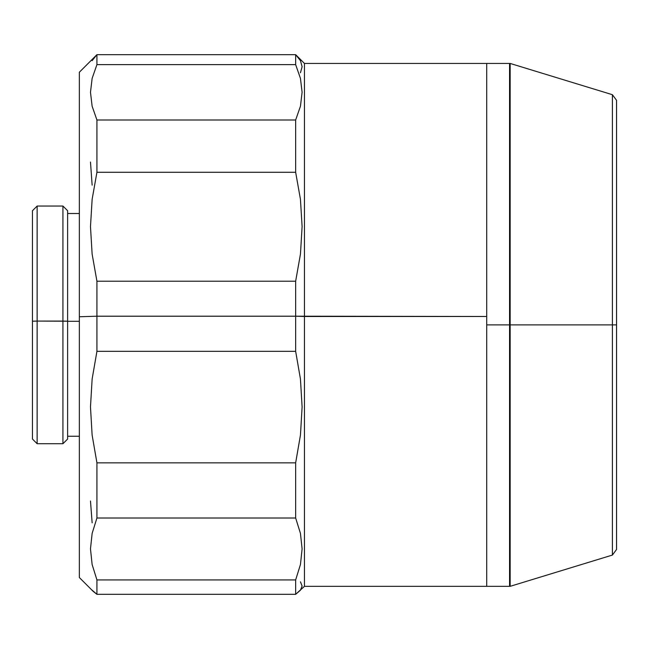 <?xml version="1.0" encoding="UTF-8"?>
<svg xmlns="http://www.w3.org/2000/svg" width="649" height="649" viewBox="0 0 649 649"><rect width="100%" height="100%" fill="white"/><g stroke="black" fill="none" stroke-linecap="round" stroke-linejoin="round"><path stroke-width="0.97" d="M510.155 586.331L510.155 324.881L509.57 324.881L510.155 324.881L510.155 63.44L510.155 324.881L616.55 324.881L616.55 549.46L616.55 324.881L612.405 324.881L612.405 555.065L612.405 324.881L510.155 324.881L510.155 586.331L612.405 555.065L612.405 94.705L616.55 100.311L616.55 549.46L612.405 555.065M612.405 324.881L612.405 94.705L612.405 324.881M509.57 63.44L509.57 586.331L509.57 324.881L486.709 324.881L486.709 586.331L486.709 316.485L295.652 316.201L295.652 351.336L300.446 379.024L302.101 406.931L300.463 435.025L295.652 462.851L295.652 518.016L300.446 533.389L302.101 548.884L300.463 564.484L295.652 579.93L295.652 594.33L304.446 586.331L304.446 316.485L304.446 586.331L486.709 586.331L486.709 324.881L509.57 324.881L509.57 63.44L486.709 63.44L486.709 324.881L486.709 63.44L304.446 63.44L304.446 316.485L486.709 316.485L486.709 63.578M32.45 210.787L32.45 321.214L37.139 321.068L37.139 206.041L37.139 321.068L32.45 321.214L32.45 439.04L37.139 443.729L37.139 321.068L37.139 443.729L62.929 443.729L62.929 321.068L62.929 443.729L67.618 439.04L67.618 321.214L37.139 321.068L62.929 321.068L62.929 206.041L62.929 321.068L67.618 321.214L67.618 210.787M79.348 72.364L79.348 316.761L96.928 316.201L79.348 316.761L79.348 577.537L93.18 591.369L96.928 594.33L96.928 579.93L92.117 564.484L90.487 548.884L92.134 533.389L96.928 518.016L96.928 462.851L92.117 435.025L90.487 406.931L92.134 379.024L96.928 351.336L96.928 316.201L295.652 316.201L295.652 281.212L96.928 281.212L96.928 351.336L295.652 351.336L295.652 316.201L96.928 316.201L96.928 281.212L92.117 254.035L90.487 226.582L92.134 199.324L96.928 172.277L295.652 172.277L295.652 120.008L96.928 120.008L96.928 172.277L96.928 120.008L92.117 106.193L90.487 92.239L92.134 78.383L96.928 64.624L295.652 64.624L295.652 54.67L96.928 54.67L96.928 64.624L96.928 54.67L79.348 72.234L79.348 576.985M79.348 321.304L67.618 321.304L79.348 321.304M295.652 462.851L96.928 462.851L96.928 518.016L295.652 518.016L295.652 462.851L96.928 462.851L92.117 435.025L90.487 406.931L92.134 379.024L96.928 351.336L295.652 351.336L300.446 379.024L302.101 406.931L300.463 435.025L295.652 462.851M92.134 590.192L96.928 594.33L295.652 594.33L295.652 579.93L96.928 579.93L96.928 594.33L295.652 594.33L300.446 590.192L302.101 586.031L300.463 581.829M486.709 585.755L486.709 63.44M295.652 281.212L295.652 316.201L304.446 316.485L304.446 63.44L295.652 54.67L295.652 64.624L300.446 78.383L302.101 92.239L300.463 106.193L295.652 120.008L295.652 172.277L300.446 199.324L302.101 226.582L300.463 254.035L295.652 281.212L96.928 281.212L92.117 254.035L90.487 226.582L92.134 199.324L96.928 172.277L295.652 172.277L300.446 199.324L302.101 226.582L300.463 254.035L295.652 281.212M67.618 438.984L67.618 210.73L62.929 206.041L37.139 206.041L32.45 210.73L32.45 438.984M92.117 564.484L90.487 548.884L92.134 533.389L96.928 518.016L295.652 518.016L300.446 533.389L302.101 548.884L300.463 564.484M295.652 579.93L96.928 579.93M90.487 162.047L92.134 185.135M300.446 72.777L302.101 66.75L300.463 60.681L295.652 54.67L96.928 54.67L92.117 60.681M300.446 78.383L302.101 92.239L300.463 106.193L295.652 120.008L96.928 120.008L92.117 106.193L90.487 92.239L92.134 78.383M96.928 64.624L295.652 64.624M90.487 500.979L92.134 522.859M510.155 63.44L612.405 94.705M510.155 578.121L509.57 578.121M510.155 71.65L509.57 71.65M509.57 586.331L486.709 586.331M79.348 436.258L67.618 436.258M79.348 213.505L67.618 213.505"/></g></svg>
